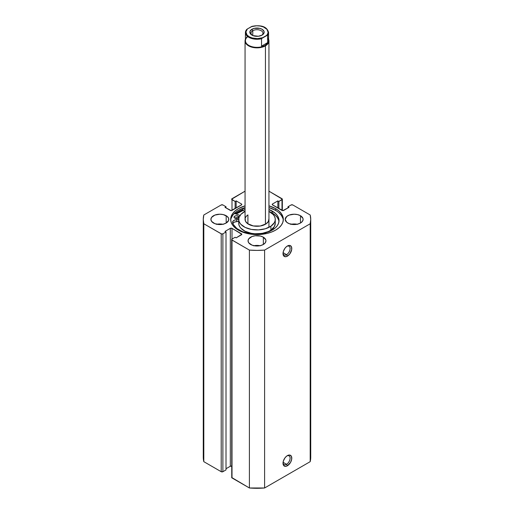 <?xml version="1.0" encoding="UTF-8"?>
<svg xmlns="http://www.w3.org/2000/svg" width="514" height="514" viewBox="0 0 514 514"><rect width="100%" height="100%" fill="white"/><g stroke="black" fill="none" stroke-linecap="round" stroke-linejoin="round"><path stroke-width="0.77" d="M286.555 464.296A5.018 2.898 120 0 0 290.095 458.385A5.018 2.898 120 0 0 286.953 455.899A5.018 2.898 -60 0 1 289.061 455.86A5.018 2.898 -60 0 1 289.832 459.876A5.018 2.898 -60 0 1 286.555 464.296L283.073 462.292L286.555 464.296A5.018 2.898 -60 0 1 284.043 464.547A5.018 2.898 -60 0 1 283.028 462.696A5.018 2.898 120 0 0 286.555 464.296L287.397 465.761L286.555 464.296M287.397 455.616A6.207 3.585 -60 0 1 291.785 458.154A6.207 3.585 -60 0 1 287.397 465.761L290.5 462.484L291.701 459.195L291.451 456.406L289.838 455.063L288.251 455.224L286.542 456.214L284.955 457.884L283.342 461.09L283.092 464.161L283.747 465.613L285.72 466.346L287.397 465.761A6.207 3.585 -60 0 1 283.008 463.223A6.207 3.585 -60 0 1 287.397 455.616L287.397 455.616M286.555 254.674A5.018 2.898 120 0 0 290.095 248.77A5.018 2.898 120 0 0 286.953 246.283A5.018 2.898 -60 0 1 289.061 246.238A5.018 2.898 -60 0 1 289.832 250.254A5.018 2.898 -60 0 1 286.555 254.674L283.073 252.67L286.555 254.674A5.018 2.898 -60 0 1 284.043 254.925A5.018 2.898 -60 0 1 283.028 253.074A5.018 2.898 120 0 0 286.555 254.674L287.397 256.139L286.555 254.674M287.397 246A6.207 3.585 -60 0 1 291.785 248.532A6.207 3.585 -60 0 1 287.397 256.139L289.838 253.877L291.701 249.573L291.451 246.784L289.838 245.441L288.251 245.602L286.542 246.591L284.955 248.262L283.342 251.468L283.092 254.546L283.747 255.991L285.72 256.724L287.397 256.139A6.207 3.585 -60 0 1 283.008 253.601A6.207 3.585 -60 0 1 287.397 246L287.397 246M275.62 208.633A26.33 15.202 180 0 1 283.33 219.382A26.33 15.202 180 0 1 267.074 233.427A26.33 15.202 180 0 1 238.38 230.131L242.37 232.02L246.926 233.427L257 234.583L267.074 233.427L271.63 232.02L275.62 230.131L278.89 227.824L281.325 225.196L282.822 222.344L283.33 219.382L282.822 216.413L281.325 213.561L278.89 210.933L275.62 208.633L268.944 205.831A26.33 15.202 180 0 1 275.62 208.633L275.62 210.387L275.62 208.633M283.285 220.255A26.33 15.202 0 0 0 275.62 210.387L268.944 207.585A26.33 15.202 0 0 1 275.62 210.387M222.832 224.258A8.956 5.172 0 0 0 216.863 224.258M226.179 215.726L226.179 223.037L228.634 220.39L228.634 218.373L227.297 216.51L223.275 214.601L219.851 214.209L214.871 215.083L211.575 217.403L210.894 219.382A8.956 5.172 180 0 1 216.42 214.601A8.956 5.172 180 0 1 226.179 215.726A8.956 5.172 180 0 1 228.807 219.382A8.956 5.172 180 0 1 223.275 224.155A8.956 5.172 180 0 1 213.516 223.037A8.956 5.172 180 0 1 210.894 219.382L211.575 221.361L214.871 223.68L219.851 224.554L223.275 224.155L226.179 223.037L226.179 215.726M259.988 245.705A8.956 5.172 0 0 0 254.012 245.705M263.335 237.172L263.335 244.484L265.275 242.807L265.956 240.828L265.783 239.82L263.335 237.172L260.425 236.054L255.252 235.759L252.027 236.53L248.725 238.849L248.044 240.828A8.956 5.172 180 0 1 253.575 236.054A8.956 5.172 180 0 1 263.335 237.172A8.956 5.172 180 0 1 265.956 240.828A8.956 5.172 180 0 1 260.425 245.608A8.956 5.172 180 0 1 250.665 244.484A8.956 5.172 180 0 1 248.044 240.828L248.725 242.807L252.027 245.127L255.252 245.904L260.425 245.608L263.335 244.484L263.335 237.172M297.137 224.258A8.956 5.172 0 0 0 291.168 224.258M300.484 215.726L300.484 223.037L302.425 221.361L303.106 219.382L302.932 218.373L300.484 215.726L297.58 214.601L294.149 214.209L289.176 215.083L286.703 216.51L285.193 219.382A8.956 5.172 180 0 1 290.725 214.601A8.956 5.172 180 0 1 300.484 215.726A8.956 5.172 180 0 1 303.106 219.382A8.956 5.172 180 0 1 297.58 224.155A8.956 5.172 180 0 1 287.821 223.037A8.956 5.172 180 0 1 285.193 219.382L286.703 222.254L289.176 223.68L294.149 224.554L297.58 224.155L300.484 223.037L300.484 215.726M310.732 457.274L310.193 461.662A53.732 31.026 0 0 0 310.732 457.274L310.732 219.382A53.732 31.026 180 0 0 310.193 214.993L292.8 204.951A1.195 0.687 180 0 0 291.11 204.951L287.988 206.756L289.003 207.341L283.683 210.412A1.195 0.687 180 0 1 281.993 210.412L281.993 199.689L281.993 210.412L272.536 204.951L272.536 203.974L277.856 200.903L278.871 201.488L281.993 199.689A1.195 0.687 180 0 0 282.34 199.201A1.195 0.687 180 0 0 281.993 198.712L268.944 191.176L282.34 199.201L278.871 201.488L277.856 200.903L272.536 203.974L272.279 204.726L282.835 210.612L289.003 207.341L287.988 206.756L291.11 204.951L292.8 204.951L310.193 214.993L310.732 219.382L310.193 223.77L264.601 250.093L257 250.402L249.399 250.093L231.75 239.826L232.007 239.074L235.129 237.269L236.144 237.86L241.811 234.3L232.007 228.351L230.317 228.351L224.997 231.422L226.012 232.007L222.89 233.812L221.585 233.96L203.807 223.77L203.268 219.382L203.807 214.993L221.2 204.951L222.89 204.951L226.012 206.756L224.997 207.341L231.165 210.612L241.721 204.726L241.464 203.974L236.144 200.903L235.129 201.488L231.66 199.201L245.056 191.176L232.007 198.712A1.195 0.687 180 0 0 231.66 199.201A1.195 0.687 180 0 0 232.007 199.689L235.129 201.488L235.129 208.607L235.129 201.488L236.144 200.903L236.144 208.022L236.144 200.903L241.464 203.974L241.464 204.951L232.007 210.412L232.007 199.689L232.007 210.412A1.195 0.687 180 0 1 230.317 210.412L224.997 207.341L226.012 206.756L226.012 207.926L226.012 206.756L222.89 204.951A1.195 0.687 180 0 0 221.2 204.951L203.807 214.993A53.732 31.026 180 0 0 203.268 219.382A53.732 31.026 180 0 0 203.807 223.77L221.2 233.812L221.2 471.704L203.807 461.662L203.268 457.274A53.732 31.026 0 0 0 203.807 461.662L203.807 223.77L203.807 461.662L221.2 471.704A1.195 0.687 0 0 0 222.89 471.704L221.2 471.704L221.2 233.812A1.195 0.687 180 0 0 222.89 233.812L226.012 232.007L226.012 469.905L222.89 471.704L222.89 233.812L222.89 471.704L226.012 469.905L226.012 232.007L224.997 231.422L230.317 228.351L230.317 466.249L226.012 468.729L230.317 466.249L230.317 228.351A1.195 0.687 180 0 1 232.007 228.351L241.464 233.812L241.464 234.789L236.144 237.86L235.129 237.269L232.007 239.074L232.007 228.351L232.007 239.074A1.195 0.687 180 0 0 231.66 239.563L231.75 477.198M245.056 205.831L238.38 208.633L235.11 210.933L232.675 213.561L231.178 216.413L230.67 219.382L231.178 222.344L232.675 225.196L235.11 227.824L238.38 230.131A26.33 15.202 180 0 1 230.67 219.382A26.33 15.202 180 0 1 245.056 205.831M310.732 219.382A53.732 31.026 180 0 1 310.193 223.77L310.193 461.662L264.601 487.985L264.601 250.093L310.193 223.77L310.193 461.662L264.601 487.985L249.399 487.985L231.66 477.461A1.195 0.687 0 0 0 232.007 477.943L232.007 240.051L249.399 250.093L249.399 487.985L232.007 477.943L232.007 240.051A1.195 0.687 180 0 1 231.66 239.563M232.007 466.249L230.317 466.249A1.195 0.687 0 0 1 231.66 466.108M297.58 224.355L294.149 223.963L290.725 224.355M260.425 245.801L257 245.409L253.575 245.801M223.275 224.355L219.851 223.963L216.42 224.355M287.988 206.756L287.988 207.926L287.988 206.756M277.856 200.903L277.856 208.022L277.856 200.903M278.871 201.488L278.871 208.607L278.871 201.488M241.464 203.974A1.195 0.687 180 0 1 241.811 204.463A1.195 0.687 180 0 1 241.464 204.951L241.464 203.974M241.464 233.812A1.195 0.687 180 0 1 241.811 234.3A1.195 0.687 180 0 1 241.464 234.789L241.464 233.812M272.536 203.974L272.536 204.951A1.195 0.687 180 0 1 272.189 204.463A1.195 0.687 180 0 1 272.536 203.974M236.099 214.036A26.33 15.202 180 0 1 243.379 210.271L236.099 214.036M242.794 209.712L235.123 213.696A27.467 15.857 0 0 1 242.794 209.712L242.794 208.337L242.794 209.712L244.735 211.562L242.794 209.712M282.822 218.167L281.325 215.321L278.89 212.693M230.715 220.255A26.33 15.202 0 0 1 245.056 207.585L238.38 210.387M235.11 212.693L232.675 215.321L231.178 218.167M264.601 250.093A53.732 31.026 180 0 1 249.399 250.093L249.399 487.985A53.732 31.026 0 0 0 264.601 487.985L264.601 250.093M268.944 219.382A11.944 6.894 180 0 1 266.085 223.853L268.359 221.508L268.906 218.835M247.915 223.853L247.915 214.91L247.915 223.853M268.854 211.357L273.275 214.589L274.579 216.51L275.215 218.546L275.144 220.615L274.38 222.633L270.897 226.224A18.273 10.55 180 0 1 250.684 229.276A18.273 10.55 180 0 1 238.727 219.382A18.273 10.55 180 0 1 243.103 212.533A18.273 10.55 180 0 1 245.056 211.395L241.053 214.235L239.62 216.131L238.856 218.148L238.785 220.217L239.421 222.254L240.725 224.175L245.146 227.406L251.365 229.417L258.446 229.893L265.301 228.775L270.897 226.224L270.897 230.124L270.897 226.224A18.273 10.55 180 0 0 275.273 219.382L275.273 223.282A18.273 10.55 0 0 1 270.897 230.124L274.38 226.533L275.273 223.23M238.727 219.382L238.727 223.282A18.273 10.55 0 0 0 250.684 233.176A18.273 10.55 0 0 0 270.897 230.124L268.321 231.563L261.973 233.433L254.867 233.754L251.365 233.317L245.146 231.306L240.725 228.075L239.421 226.154L238.785 224.117L238.856 222.048M236.151 214.055A26.272 15.169 180 0 1 237.012 213.438A26.272 15.169 180 0 1 243.411 210.303L236.151 214.055M268.944 211.395A18.273 10.55 180 0 1 275.273 219.382M245.139 218.572L245.512 221.258L247.626 223.654L253.318 225.942L260.251 226.012L266.085 223.853A11.944 6.894 180 0 1 252.869 225.852A11.944 6.894 180 0 1 245.056 219.382A11.944 6.894 180 0 1 247.915 214.91M261.607 35.35A5.969 3.45 0 0 0 261.016 30.609A5.969 3.45 0 0 0 252.779 30.724L251.931 29.259A7.164 4.138 180 0 1 262.063 29.259A7.164 4.138 180 0 1 262.069 35.113L264.029 32.992L264.029 31.38L262.069 29.259L259.743 28.36L254.257 28.36L251.931 29.259L249.971 31.38L250.382 33.77L253.016 35.627L258.401 36.243L262.069 35.113A7.164 4.138 180 0 1 251.931 35.113A7.164 4.138 180 0 1 251.931 29.259L252.779 30.724A5.969 3.45 180 0 1 259.287 29.973A5.969 3.45 180 0 1 262.969 33.159A5.969 3.45 180 0 1 261.607 35.35M252.779 35.524L252.779 30.724L252.779 35.524M267.653 38.042A11.584 6.688 180 0 1 265.192 45.393L265.442 45.836A11.944 6.894 0 0 0 268.584 39.282A11.944 6.894 180 0 1 268.944 40.959A11.944 6.894 180 0 1 265.442 45.836L265.442 224.258L265.442 45.836A11.944 6.894 180 0 1 252.432 47.327A11.944 6.894 180 0 1 245.056 40.959A11.944 6.894 180 0 1 245.416 39.282A11.944 6.894 0 0 0 251.115 46.96A11.944 6.894 0 0 0 265.442 45.836L265.192 45.393A11.584 6.688 180 0 1 249.386 45.707A11.584 6.688 180 0 1 247.78 36.622M261.542 38.723A11.584 6.688 180 0 1 245.416 32.575A11.584 6.688 180 0 1 246.347 29.953A11.584 6.688 0 0 0 245.435 32.954A11.584 6.688 0 0 0 261.542 38.723L261.542 46.138L261.542 38.723M246.469 29.683L245.416 32.575L245.416 40.664A11.584 6.688 0 0 0 252.567 46.845A11.584 6.688 0 0 0 265.192 45.393L267.653 42.611L261.542 46.138L263.483 46.035L261.542 46.138L267.653 42.611L265.192 45.393L263.483 46.035L265.192 45.393A11.584 6.688 0 0 0 268.584 40.664L268.584 32.575A11.584 6.688 180 0 1 267.653 35.196L267.653 42.611L267.582 35.087L261.613 38.537L262.622 37.715L257.411 38.589L252.104 37.94L249.149 36.719L247.028 35.01L245.904 31.945L247.42 28.938L246.347 29.953M252.258 26.298L247.42 28.938L251.378 26.657L256.589 25.777L260.193 26.047L263.464 26.972L266.972 29.362L268.096 32.421L267.37 34.483L266.58 35.427L262.622 37.715A11.102 6.412 180 0 1 249.149 36.719A11.102 6.412 180 0 1 247.42 28.938L246.54 29.6M246.347 37.361L247.401 36.751M251.969 26.368L251.378 26.657A11.102 6.412 180 0 1 264.851 27.653A11.102 6.412 180 0 1 266.58 35.427L267.653 35.196A11.584 6.688 0 0 0 268.565 32.196M252.393 35.35A5.969 3.45 180 0 1 251.031 33.159A5.969 3.45 180 0 1 252.779 30.724A5.969 3.45 0 0 0 252.393 35.35M234.712 218.097A2.39 1.381 180 0 1 234.011 217.12A2.39 1.381 180 0 1 235.483 215.848A2.39 1.381 180 0 1 238.091 216.15L238.091 218.097A2.39 1.381 0 0 0 234.712 218.097L236.401 218.501L238.091 218.097L238.74 216.857L237.314 215.848L235.071 215.976L234.011 217.12L234.712 218.097L236.401 217.692L238.091 218.097L238.091 216.15A2.39 1.381 180 0 1 238.785 217.12A2.39 1.381 180 0 1 237.314 218.399A2.39 1.381 180 0 1 234.712 218.097M240.276 215.899L239.524 215.321A4.42 2.551 180 0 0 238.682 214.942L234.32 213.413L238.682 214.942A4.42 2.551 180 0 1 239.524 215.321A4.42 2.551 180 0 1 239.942 215.597M278.967 221.56A23.329 13.467 -0 0 0 272.202 213.008L272.202 211.061A23.329 13.467 180 0 1 279.031 220.583A23.329 13.467 180 0 1 264.633 233.028A23.329 13.467 180 0 1 239.209 230.105A23.329 13.467 180 0 1 232.636 222.594A4.42 2.551 180 0 1 232.591 222.215A4.42 2.551 180 0 1 236.703 219.664L236.703 221.618A4.42 2.551 0 0 0 232.855 223.294M245.056 209.924L243.231 208.176L245.056 209.924M238.734 219.292A4.42 2.551 180 0 1 236.703 219.664L234.198 220.243L232.739 221.547L232.636 222.594L233.478 224.676L236.806 228.479L242.743 231.782L251.153 233.793L255.702 234.05L264.626 233.028L268.661 231.782L275.099 228.068L277.252 225.736L278.582 223.211L279.031 220.583L278.582 217.955L277.258 215.43L275.099 213.098L268.944 209.494A23.329 13.467 180 0 1 272.202 211.061L272.202 213.008A23.329 13.467 -0 0 0 269.368 211.614L275.099 215.051L277.258 217.377L278.582 219.908M239.042 219.17L236.703 219.664L236.703 221.618A4.42 2.551 -0 0 0 238.727 221.238M239.042 221.116L234.198 222.189L232.739 223.5M282.34 199.201L282.34 210.554M203.268 457.274L203.268 219.382M245.056 40.959L245.056 219.382M268.944 40.959L268.944 227.361M252.091 26.33C258.503 25.205 266.779 25.154 268.584 32.575"/></g></svg>
